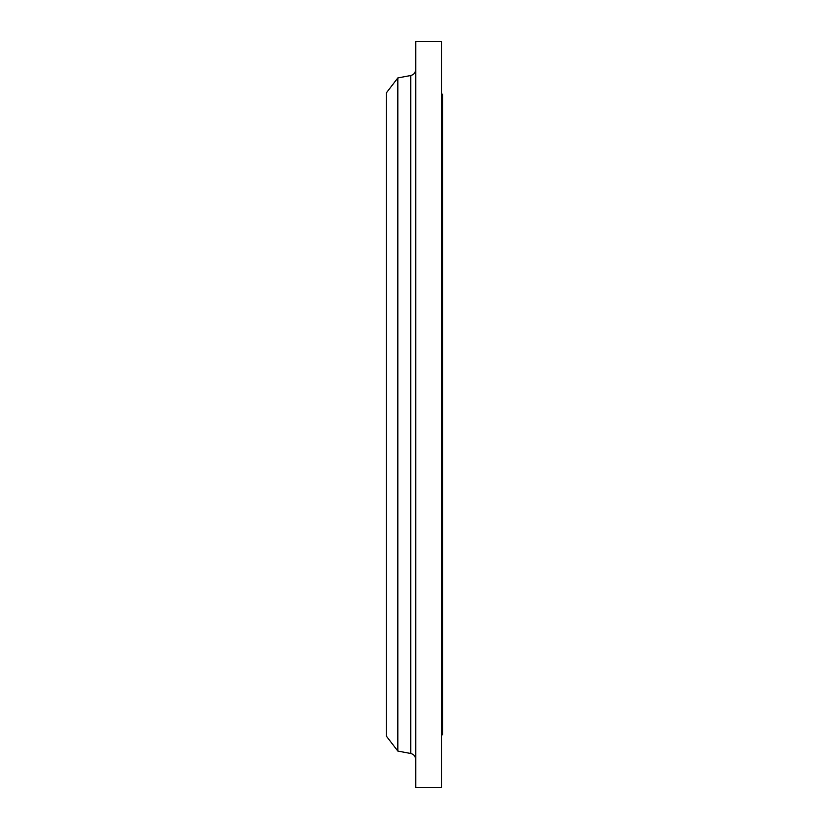 <?xml version="1.0" encoding="UTF-8"?>
<svg xmlns="http://www.w3.org/2000/svg" width="829" height="829" viewBox="0 0 829 829"><rect width="100%" height="100%" fill="white"/><g stroke="black" fill="none" stroke-linecap="round" stroke-linejoin="round"><path stroke-width="1.24" d="M441.494 94.216L442.727 94.216L442.727 734.784L441.494 734.784M397.827 751.064L397.827 77.936L386.273 92.993L386.273 736.007L397.827 751.064L410.718 753.478L410.718 75.522C413.837 74.703 415.505 72.703 415.723 69.491M415.723 414.5L415.723 787.55L441.494 787.55L441.494 41.45L415.723 41.45L415.723 414.5M397.827 77.936L410.718 75.522M410.718 753.478C413.837 754.297 415.505 756.297 415.723 759.509"/></g></svg>
